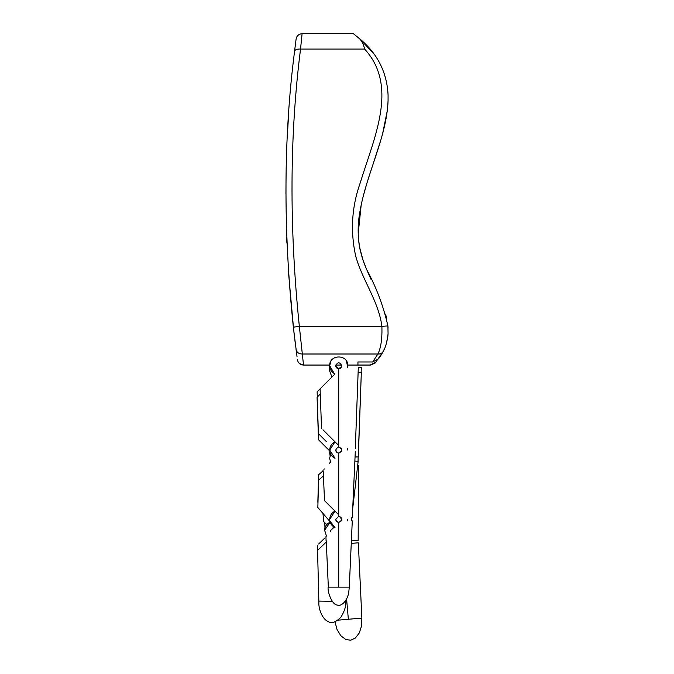 <?xml version="1.0" encoding="UTF-8"?>
<svg xmlns="http://www.w3.org/2000/svg" width="674" height="674" viewBox="0 0 674 674"><rect width="100%" height="100%" fill="white"/><g stroke="black" fill="none" stroke-linecap="round" stroke-linejoin="round"><path stroke-width="1.01" d="M330.909 361.188L329.696 365.721L329.696 371.088L331.937 377.044L325.938 383.034M330.1 368.408L329.696 371.088L331.937 377.044L329.696 371.088L330.1 368.408M333.327 375.645L335.012 373.96C331.642 372.25 329.864 369.504 329.696 365.721L334.312 373.607M347.641 367.229L346.52 361.146M330.193 362.764L330.007 363.379M329.755 364.71L329.813 364.28M347.691 364.541L347.565 363.825M346.604 361.289L347.346 362.983M358.29 226.717L360.009 211.198L358.29 226.717M362.966 197.314L365.434 188.206M341.667 365.064L335.795 365.064M370.633 365.064L375.148 363.025L383.203 351.44L375.148 363.025L370.633 365.064L347.742 365.064M329.721 365.064L303.426 365.064L299.458 363.572M387.542 108.565L388.072 100.965C386.463 138.338 366.403 173.201 359.891 211.897C356.158 231.763 358.433 251.031 366.732 269.718C376.395 287.453 383.455 306.181 387.904 325.921L388.072 333.79C387.247 341.507 385.629 347.38 383.22 351.398L378.594 358.787L372.68 361.963L377.861 354.01C380.33 354.17 382.116 353.294 383.22 351.398M387.921 335.618L386.269 343.917M387.853 336.301L386.312 343.774M372.284 166.554L373.556 162.729M380.363 141.548L380.557 140.908M364.221 192.503L366.327 185.182M372.848 164.86L380.793 140.116M382.68 133.401L387.306 110.646M369.596 174.709L373.733 162.19M388.072 328.078L387.904 325.921L388.072 328.078L387.904 325.921L381.905 326.334C378.502 300.671 361.989 279.735 355.569 255.598C350.227 230.727 351.82 206.37 360.354 182.536C373.901 137.968 398.865 86.28 364.6 49.05C363.556 44.24 361.643 40.583 358.871 38.081C377.187 53.044 386.927 71.983 388.072 94.908L388.072 100.965L388.072 94.908M358.787 241.848L359.368 245.951M359.528 246.869L360.497 251.503M369.664 174.499L367.077 182.705M363.109 260.341L360.093 249.742M358.602 222.032L360.009 211.198M358.273 227.197L358.189 232.21L358.273 227.197M361.643 255.758L361.323 254.654M362.351 258.049L362.199 257.569M358.593 240.02L359.259 245.294M359.571 247.097L360.312 250.686M362.048 257.097L362.839 259.541M359.621 213.582L359.175 216.733M359.149 244.569L358.593 239.995M358.265 235.083L358.189 232.21M363.126 260.383L366.454 269.061L363.126 260.383L359.773 248.192M367.187 270.788L371.104 279.516L367.187 270.788M385.579 314.076L386.716 318.6M368.13 179.309L368.568 177.911M363.126 196.682L366.513 184.558M358.214 233.44L361.171 205.081M301.716 37.281L302.087 33.7L353.387 33.7L359.781 38.856M297.023 356.681L293.35 327.176C283.139 229.152 283.543 137.193 294.563 51.283L296.113 38.94C296.813 35.722 298.801 33.978 302.087 33.7L300.545 49.05C289.584 135.331 289.18 227.761 299.34 326.334L303.519 365.064M372.68 361.963L357.945 361.963L357.945 365.047L370.051 365.047L375.873 362.199M374.036 54.072L360.186 39.21L353.387 33.7M300.756 46.835L301.59 38.511M296.29 351.23L296.046 349.427C296.72 352.317 298.708 353.842 302.028 354.01L377.861 354.01C380.911 348.096 382.259 338.87 381.905 326.334L299.34 326.334L293.35 327.176M388.072 333.798L387.938 335.492M379.656 357.313L380.557 355.973M380.608 355.897L381.745 354.069M381.813 353.943L384.281 349.199M386.303 343.799L386.472 343.209M296.585 353.479L296.804 355.105M293.948 332.383L294.58 337.775M294.917 340.48L295.17 342.552M296.341 351.659L296.56 353.294M286.037 178.374L285.928 193.876M286.703 237.459L286.922 243.146M288.472 272.178L293.729 330.504M288.413 117.731L287.596 131.523M295.33 44.998L294.774 49.505M303.426 365.064C300.115 364.786 298.127 363.05 297.461 359.865L298.051 361.761M298.228 362.081L299.441 363.556M364.6 49.05L300.545 49.05C297.091 48.899 295.094 49.64 294.563 51.283M357.945 365.047L357.945 361.963M340.227 368.341L337.362 368.408L340.1 368.408L337.362 368.408L338.727 368.737L335.719 365.721C337.725 361.837 339.738 361.837 341.743 365.721L341.339 367.229C363.32 367.229 363.32 367.229 341.339 367.229L341.651 366.471L338.727 368.737L335.719 365.721C337.725 361.837 339.738 361.837 341.743 365.721M330.218 362.688L330.85 361.306M347.767 365.721L346.554 361.205L347.767 365.721C348.264 354.069 329.198 354.069 329.696 365.721C329.864 369.504 331.642 372.25 335.012 373.96L317.134 391.838L317.319 397.02M347.767 450.072L347.641 448.564L347.767 450.072M335.012 458.303C331.642 456.593 329.864 453.846 329.696 450.072C329.864 453.846 331.642 456.593 335.012 458.303L329.696 450.072C329.864 446.289 331.642 443.543 335.012 441.832L327.665 434.486M329.696 450.072C329.864 446.289 331.642 443.543 335.012 441.832L329.696 450.072L335.012 441.832M326.528 382.444L327.134 381.838M327.749 381.223L332.585 376.387M322.972 429.793L338.727 445.548L338.727 447.056L340.084 447.376M340.362 368.257L338.727 368.737L338.727 445.548M341.339 448.564C360.16 448.564 360.16 448.564 341.339 448.564L340.977 448.058M321.54 428.361L320.074 388.898M341.651 366.471L341.339 367.229M338.727 368.737L335.719 365.721C335.913 367.541 336.916 368.543 338.727 368.737L337.362 368.408M338.727 453.08C336.916 452.894 335.913 451.883 335.719 450.072C337.725 446.188 339.738 446.188 341.743 450.072L341.339 451.58C359.427 451.58 359.427 451.58 341.339 451.58L338.727 453.08L338.727 454.588C318.305 475.018 318.305 475.018 338.727 454.588L338.331 454.992M323.882 469.441L324.379 468.944M323.208 471.539L324.531 500.639L337.935 514.035M329.729 518.567L331.052 514.591L329.729 518.567C330.159 515.138 331.92 512.653 335.012 511.119L329.696 519.351L335.012 511.119M341.339 517.851C356.175 517.851 356.175 517.851 341.339 517.851L338.727 516.343L340.016 516.629M338.727 454.588L338.727 516.343L335.719 519.351C335.913 521.171 336.916 522.173 338.727 522.367L338.727 523.875C321.911 540.691 321.911 540.691 338.727 523.875L338.533 524.077M335.012 527.59C331.642 525.88 329.864 523.134 329.696 519.351C329.864 523.134 331.642 525.88 335.012 527.59L329.839 520.951M347.767 519.351L347.641 520.859M326.081 540.792L325.938 536.664M326.224 540.691L328.339 587.13L349.275 587.13L352.283 520.859M339.519 516.444L341.743 519.351L341.339 520.859C355.535 520.859 355.535 520.859 341.339 520.859L338.727 522.367M328.187 587.13L328.187 587.13C327.21 590.896 331.785 604.864 337.219 605.008C340.193 606.886 346.756 602.329 348.702 592.901L349.275 587.13M341.743 450.072C339.738 453.956 337.725 453.956 335.719 450.072M341.743 519.351C339.738 523.243 337.725 523.243 335.719 519.351M338.752 516.343L339.502 516.444M329.738 463.586L330.209 461.454L329.738 463.586M319.181 440.4L319.931 441.15L318.499 439.718L317.075 397.264L320.268 394.063M328.381 449.609L326.3 447.519M358.113 372.596L361.323 372.596L357.97 462.962M319.931 441.15L323.048 444.267L319.931 441.15M318.499 439.718L329.738 450.957M351.381 540.86L358.18 540.607L358.357 465.237L357.7 465.262M351.449 540.86L352.569 540.818M353.606 540.775L355.063 540.725M355.543 540.708L356.58 540.666M326.789 524.566L323.63 521.634L326.789 524.566L323.63 521.634L322.989 513.478M338.087 620.156L361.862 618.083L358.324 542.797L351.264 543.413M354.12 543.16L355.131 543.076M330.1 455.767L329.696 453.08M329.721 452.439L329.822 451.58L329.721 452.439M361.129 372.596L361.323 367.229L358.315 367.229L355.299 448.564M324.927 527.877L324.851 522.771L324.539 524.549M318.608 474.732L323.04 470.899L318.608 474.732L317.842 502.164M324.523 525.029L324.851 522.771L324.523 525.029M324.7 538.164L318.634 544.019M317.597 546.387L317.698 550.279M318.709 595.723L318.785 598.647M331.937 377.044L329.696 371.088M330.707 462.608L329.696 458.446M329.721 457.798L330.723 454.259L329.721 457.798M317.134 397.205L318.44 433.635L326.267 441.462M361.323 372.596L358.315 456.938L355.055 456.938M319.88 435.075L322.998 438.193L319.88 435.075M330.808 531.794L330.546 530.505L330.808 531.794L330.546 530.556L330.808 531.794L330.546 530.581L333.554 527.548L334.793 527.809L333.613 527.548L334.793 527.809L333.613 527.548L330.546 530.505L333.815 526.942M326.452 536.15L324.539 529.907C324.986 526.15 326.949 523.538 330.437 522.072C326.949 523.538 324.986 526.15 324.539 529.907M352.721 508.365L358.155 461.353L354.869 461.117M323.402 475.945L318.608 480.099L317.842 507.53L329.957 521.524M323.545 514.119L322.088 512.442L323.545 514.119M319.173 509.072L322.088 512.442L319.173 509.072M330.546 530.505L333.773 527.548M324.523 530.387L330.15 522.19L324.523 530.387M326.283 542.006L318.634 549.377M325.104 601.208L326.283 601.233M317.597 551.753L318.844 601.09L332.459 601.343M344.962 601.57L345.813 601.579L345.897 600.239M345.804 601.857C346.124 606.162 344.481 611.301 340.876 617.291C335.559 622.431 331.322 623.838 328.154 621.504C324.582 620.206 319.939 614.267 318.844 604.662L318.869 601.09M318.709 601.09L320.217 601.115M338.727 523.875L338.727 587.13M346.596 599.018L348.357 619.263M357.894 37.264L359.259 38.41M323.014 470.309L323.073 471.623M355.299 451.58L352.283 517.851M335.012 621.883L337.076 629.583L340.766 635.666L345.762 639.5L350.606 640.224L355.333 638.076L359.343 632.894L361.576 625.86L361.862 618.083M317.437 545.173L317.471 546.479M351.617 517.851L351.272 520.859M317.437 550.54L317.471 551.837"/></g></svg>
